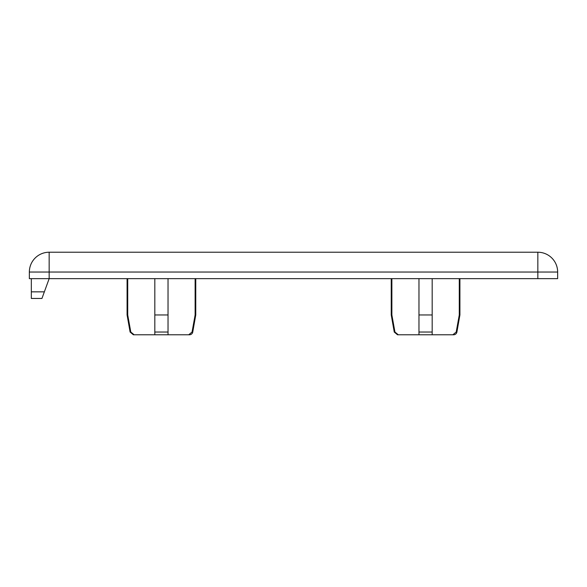 <?xml version="1.0" encoding="UTF-8"?>
<svg xmlns="http://www.w3.org/2000/svg" width="587" height="587" viewBox="0 0 587 587"><rect width="100%" height="100%" fill="white"/><g stroke="black" fill="none" stroke-linecap="round" stroke-linejoin="round"><path stroke-width="0.88" d="M188.713 334.773L192.052 332.044L192.749 332.044A3.302 3.302 0 0 1 189.498 334.773L154.821 334.773L154.821 278.642L154.821 332.044L168.029 332.044L168.029 314.962L168.029 334.773M192.052 332.044L195.126 314.962L195.764 314.962L192.749 332.044A3.302 3.302 0 0 1 189.498 334.773M452.863 334.773L456.202 332.044L456.899 332.044A3.302 3.302 0 0 1 453.648 334.773L418.971 334.773L418.971 278.642M456.202 332.044L459.276 314.962L459.914 314.962L456.899 332.044A3.302 3.302 0 0 1 453.648 334.773M127.085 314.962L127.724 314.962L130.798 332.044L130.101 332.044L127.085 314.962L127.085 278.642M391.236 314.962L391.874 314.962L394.948 332.044L394.251 332.044L391.236 314.962L391.236 278.642M537.839 278.642L537.839 272.038L557.65 272.038A19.811 19.811 0 0 0 537.839 252.227A19.811 19.811 0 0 1 557.65 272.038L557.65 278.642L29.35 278.642L29.35 272.038A19.811 19.811 0 0 1 49.161 252.227L537.839 252.227L537.839 272.038L49.161 272.038L49.161 278.642L41.948 298.453L31.331 298.453L31.331 278.642M127.724 314.962L127.724 278.642M195.126 314.962L195.126 278.642M154.821 314.962L168.029 314.962L168.029 278.642M130.798 332.044L134.137 334.773L133.352 334.773L154.821 334.773L134.137 334.773M391.874 314.962L391.874 278.642M459.276 314.962L459.276 278.642M432.179 278.642L432.179 314.962L418.971 314.962L418.971 332.044L432.179 332.044L432.179 314.962L432.179 334.773M394.948 332.044L398.287 334.773L397.502 334.773L418.971 334.773L398.287 334.773M49.161 272.038L29.35 272.038A19.811 19.811 0 0 1 49.161 252.227L49.161 272.038M31.331 291.849L44.355 291.849M195.764 314.962L195.764 278.642L195.764 314.962L192.749 332.044M459.914 314.962L459.914 278.642L459.914 314.962L456.899 332.044M394.251 332.044L397.502 334.773L394.251 332.044M130.101 332.044L133.352 334.773L130.101 332.044"/></g></svg>
